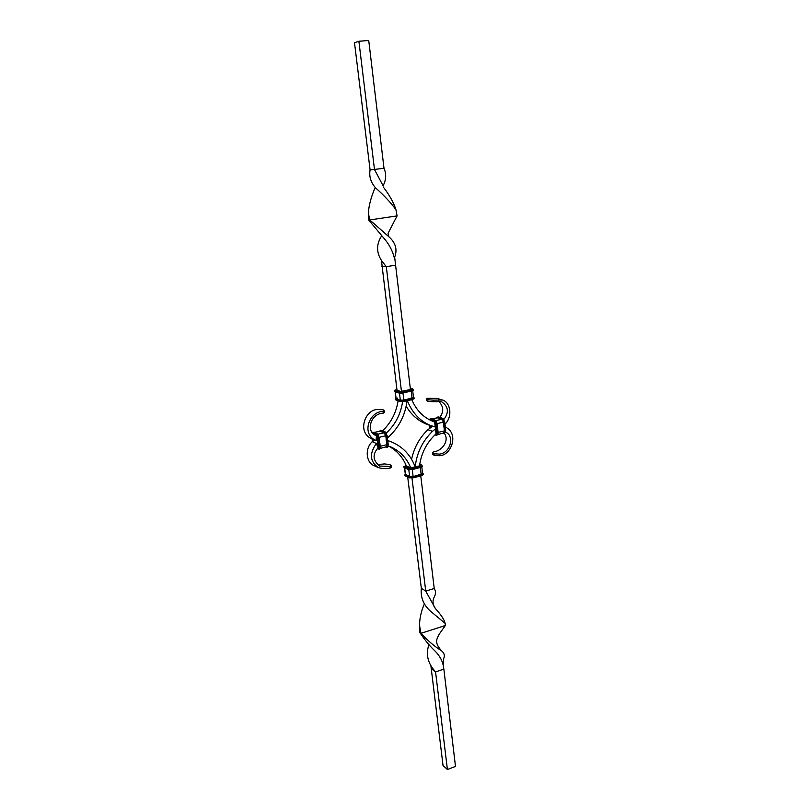 <?xml version="1.0" encoding="UTF-8"?>
<svg xmlns="http://www.w3.org/2000/svg" width="810" height="810" viewBox="0 0 810 810"><rect width="100%" height="100%" fill="white"/><g stroke="black" fill="none" stroke-linecap="round" stroke-linejoin="round"><path stroke-width="1.21" d="M354.507 42.727L358.891 41.249L368.732 40.5L384.011 168.308L370.089 169.918L354.507 42.727M368.358 212.909L368.651 219.945L369.745 219.956L368.358 213.101C368.864 205.254 371.162 196.698 375.243 187.444M397.092 215.905L388.041 233.331L388.689 236.591L369.745 219.956L397.092 215.905L395.948 209.709C391.159 203.037 384.396 195.787 375.668 187.95C370.798 182.452 368.945 176.438 370.089 169.918M358.891 41.249L374.493 169.533L383.1 185.784C386.198 179.84 386.502 174.018 384.011 168.308M395.938 209.689L395.827 209.344C393.619 202.49 389.397 194.987 383.16 186.847M381.429 260.344L397.022 390.319M388.689 236.591C395.604 242.635 397.599 249.49 394.662 257.155L395.584 265.143L386.299 266.703L381.895 266.308M368.651 219.945L383.039 237.188C388.992 243.84 392.82 251.059 394.521 258.846M381.743 235.69C376.144 244.326 376.225 252.821 381.986 261.184L386.299 266.703L401.466 391.473M398.075 400.94C396.212 412.756 391.038 422.729 382.543 430.849M406.175 406.164C411.379 414.993 418.426 421.109 427.336 424.491L435.557 427.062M433.988 421.787L434.94 422.79M391.787 442.078L387.696 440.458L391.787 442.078C402.874 446.826 410.65 455.068 415.125 466.783L415.196 466.762C416.826 452.77 422.587 440.964 432.5 431.325L435.75 428.713M419.458 465.942L419.55 465.669C421.311 453.043 426.759 442.493 435.871 434.028L436.225 432.955M411.591 459.321C414.092 447.626 419.539 437.744 427.933 429.685L432.54 426.364M406.397 466.398L406.347 465.952C402.641 456.901 396.596 450.228 388.223 445.925L390.309 446.705C399.836 450.846 406.65 457.913 410.751 467.876L410.771 468.048M407.714 477.1L421.332 588.303C420.42 597.233 423.417 604.807 430.333 611.044L445.206 623.447L444.518 621.452C443.323 618.263 440.296 613.97 435.416 608.583L425.736 591.097L421.332 588.303M420.775 475.905L434.231 588.516L425.736 591.097L411.986 478.032M419.489 623.548L419.863 632.549L420.947 633.329L419.499 625.188C419.691 617.838 421.342 610.72 424.44 603.825M445.399 625.492L439.233 634.098C437.035 639.019 433.704 641.915 441.45 650.734C435.091 646.886 428.257 641.085 420.947 633.329L445.399 625.492L445.206 623.447M406.347 465.952L410.751 467.876M435.416 608.583C432.631 604.878 432.277 600.949 434.342 596.808C435.932 593.933 435.891 591.168 434.231 588.516M430.88 665.587L443.04 765.541L447.414 769.5L435.557 671.925L431.173 668.594M441.45 650.734C444.255 652.992 445.014 655.553 443.738 658.429L443.131 664.969L443.86 669.121L435.557 671.925L433.755 669.769C427.467 662.003 425.868 653.599 428.946 644.558M443.86 669.121L455.493 766.432L447.414 769.5M419.863 632.549C424.612 639.86 429.837 646.188 435.537 651.544C439.567 655.837 442.108 660.312 443.131 664.969M389.893 441.349L387.727 440.691M377.845 442.503L376.417 443.475L372.185 441.703C364.49 448.953 366.363 462.358 373.582 465.396L378.27 467.572C382.279 468.747 386.269 468.899 390.238 468.028L390.015 466.418L379.627 466.054C372.802 460.434 372.276 454.38 378.067 447.92L376.417 443.475C369.249 453.499 369.866 461.528 378.27 467.572M378.361 446.259L378.067 447.92M374.868 440.073L372.185 441.703M390.015 466.418L391.159 465.628L391.372 467.228L390.238 468.028M391.159 465.628L389.883 464.565L384.517 463.938L377.349 464.565M432.5 431.325L427.933 429.685M445.318 427.052C459.452 433.461 451.281 455.473 439.597 455.706L439.425 454.116C450.775 452.992 454.643 435.567 445.672 432.226M439.425 454.116L433.978 453.732L432.54 452.648L432.712 454.207L433.978 455.23L439.597 455.706M432.54 452.648L433.552 451.808C442.776 450.927 449.347 440.134 444.457 433.532M411.824 399.715C416.553 410.791 424.075 418.193 434.383 421.919L434.656 422.01M407.379 400.717C412.351 413.211 420.522 421.666 431.892 426.09L432.793 426.455M444.984 424.217L444.994 424.207C452.932 416.563 450.461 402.084 442.402 399.998L433.218 400.13L433.421 401.75L441.409 401.588C448.416 406.377 449.236 412.32 443.89 419.418M395.584 265.143L410.447 389.549M402.58 401.679C400.768 414.153 395.341 424.602 386.299 433.036M407.025 400.788C405.304 414.76 399.441 426.546 389.458 436.134L387.382 437.947M431.892 426.09L427.336 424.491M442.402 399.998L437.157 398.409L427.326 398.328L426.283 398.895L427.72 399.755L433.218 400.13M427.538 399.694L427.731 401.304L426.475 400.494L426.283 398.915M433.421 401.75L427.731 401.304M427.903 401.355L427.72 399.755M439.749 417.373C444.032 411.895 443.688 406.519 438.696 401.254M376.66 435.648L376.933 436.428M376.478 435.598L376.032 440.559L371.81 438.807C356.643 432.348 365.138 409.374 377.592 409.506L383.13 409.799L384.244 410.63L383.1 411.46L383.282 413.12C369.512 413.718 365.887 433.087 376.478 435.598L375.364 435.122M377.622 440.802L376.032 440.559C360.622 433.998 369.603 411.014 383.1 411.46M383.282 413.12L384.446 412.26L384.244 410.63M396.323 389.559L394.328 390.764L394.956 391.736L394.379 391.169M396.252 389.569L394.328 390.764M396.181 400.272L399.786 401.264L395.422 399.694M410.376 388.962L410.984 389.144L410.427 389.559L402.195 391.372L400.515 391.443L396.475 390.197L397.022 389.792M395.128 391.746L398.986 393.002L403.127 392.83L398.986 393.002L394.652 391.007L398.682 392.263L399.006 391.777L394.976 390.521M413.454 397.487L403.906 400.18L400.201 400.332L396.171 399.026L395.27 391.837M400.201 400.332L396.039 398.621L395.148 391.797M396.171 399.026L397.447 398.085M404.21 401.416L412.351 399.583L400.211 401.598L404.271 401.082L399.786 401.264L395.705 399.543L395.989 398.53L395.371 399.289M403.167 392.809L411.369 391.017L403.127 392.83L398.733 392.678L403.177 392.07L402.934 391.594L399.006 391.777M403.906 400.18L400.312 400.079L399.472 393.093M412.138 398.338L403.815 399.927L402.975 393.012L399.472 393.174L395.442 391.908M414.315 398.368L412.442 398.834L414.315 398.368L412.391 399.593L404.271 401.082L399.735 400.859L400.059 400.373L396.029 399.057M413.302 389.812L411.47 390.663L413.302 389.812C413.647 390.197 412.999 390.602 411.369 391.017L403.228 392.475L411.419 390.248L411.186 389.782L402.934 391.594M412.695 390.592L413.464 397.467L412.037 398.095L411.217 391.2L402.965 392.87M413.91 397.69L412.209 398.368L412.442 398.834L404.22 400.666L400.059 400.373M410.427 389.559L400.687 391.453L396.647 390.197M412.624 390.633L411.197 391.058M412.209 398.368L403.977 400.201M413.93 398.773L412.432 399.573M412.897 389.144L411.186 389.782M412.908 390.207L411.409 390.997M413.252 389.397L410.275 388.122L412.472 388.82M419.742 464.272L421.544 465.031L420.309 466.236L412.229 468.271L408.361 468.352L404.332 466.58L406.073 465.274M404.332 466.58L406.063 465.254M406.164 466.378L406.255 465.73M422.942 473.597L413.242 476.584L409.374 476.655L405.344 474.832L405.496 476.007M409.374 476.655L409.101 477.535L405.081 475.703L405.223 474.133M413.242 476.584L413.475 477.07L409.06 477.151L404.696 474.974M405.344 474.832L405.253 474.184M404.767 467.967L405.304 474.275M412.25 469.506L408.807 469.689L409.627 476.371L405.365 474.366L404.443 467.826M408.361 468.352L408.037 468.838L404.018 467.066L404.474 467.765M412.229 468.271L412.472 468.747L408.088 469.233L403.674 466.732M410.133 468.058L405.8 466.216M421.301 474.528L421.534 475.004L413.525 477.465L409.101 477.535L413.444 477.778L409.303 477.819L404.737 475.369M420.319 467.481L412.27 469.618L413.08 476.3L409.516 476.624L405.486 474.792M420.309 466.236L420.542 466.712L412.513 469.142L408.088 469.233L412.432 469.466L408.291 469.527L403.724 467.127M411.399 467.967L409.83 467.977M423.357 474.346L421.494 475.713L423.306 473.951L421.575 475.399L413.525 477.465L421.494 475.713L413.485 477.748M421.575 467.056L420.339 467.583L421.129 474.245L413.171 476.553L409.516 476.624M421.959 465.335L420.592 467.107L412.513 469.142L420.501 467.431L412.472 469.435M419.772 465.831L411.49 467.947M421.828 466.925L422.506 473.516L421.22 474.498L413.171 476.553M420.592 467.107L420.501 467.431C421.99 467.036 422.607 466.58 422.375 466.074L420.592 467.107M421.544 465.031L422.375 466.074M422.992 474.842L421.544 475.683M422.536 473.415L421.22 474.498M422.01 466.56L420.552 467.4M431.041 427.164L430.88 425.776M430.535 427.498L430.312 425.574M429.867 427.974L429.553 425.311M429.31 419.712L431.123 418.841M429.411 419.55L430.434 418.81L435.385 420.38M430.252 418.77L435 420.157L436.904 423.873L435.557 420.532M431.821 419.023L437.704 417.676L441.936 419.094L443.526 422.162L444.508 430.9L443.586 433.087M437.38 417.839L441.936 419.094M437.147 417.788L437.704 417.676M436.985 417.757L438.676 417.069M436.965 417.757L437.997 417.049L442.979 418.588M437.805 417.008L442.594 418.375L444.508 422.081L443.171 418.76M430.12 419.296L434.322 420.724L434.636 420.238L436.904 423.873L437.916 432.641L437.086 423.812M435.82 420.592L441.754 419.286L443.526 422.162M437.683 417.525L441.916 418.942L442.24 418.456L444.508 422.081L445.5 430.829L444.69 422.02M434.707 422.455L435.972 433.461M434.322 420.724L436.539 423.964L437.916 432.641L436.954 435.314M437.106 423.63L443.252 422.182L444.508 430.9M436.519 421.615L438.139 432.388L444.234 430.93L443.839 432.884L437.926 434.575M441.916 418.942L444.153 422.162L445.5 430.829L444.528 433.492M435.983 423.984L436.995 432.753L437.552 432.732L436.782 435.385L434.94 434.889M438.109 432.388L438.169 433.127M443.596 422.182L444.589 430.93L445.135 430.91L444.356 433.563L443.242 433.33M445.672 430.758L445.389 432.672M433.978 453.732L434.16 455.301M433.978 455.23L433.806 453.661M436.995 432.753L435.962 435.041L436.782 435.385L438.129 432.53L437.127 423.762L435.183 420.157L430.981 418.74L429.219 419.661M438.089 432.58L437.795 434.514M444.589 430.93L443.536 433.218L444.356 433.563L445.713 430.707L444.731 421.969L442.776 418.375L438.534 416.968L436.833 417.737M435.962 435.041L435.102 434.727M373.359 439.445L373.542 440.782M372.782 439.202L373.025 441.106M372.084 438.909L372.418 441.531L372.043 438.899M386.016 446.988L387.038 444.731L385.904 435.81L384.294 432.459L380.366 430.92L380.538 430.383M384.294 432.459L384.993 431.882L381.429 430.485M385.904 435.81L386.471 435.79L384.618 431.963L380.69 430.424L379.586 431.143M380.366 430.92L379.708 431.163M374.159 432.52L379.85 431.193M377.855 434.221L384.112 432.813L380.011 431.234M377.389 448.598L378.199 448.942L379.08 446.644L377.936 437.694L376.326 434.332L372.448 432.773L372.62 432.236M376.326 434.332L377.035 433.745L373.521 432.337M377.936 437.694L378.493 437.673L376.65 433.836L372.063 432.418M387.038 444.731L387.595 444.72L386.846 435.699L385.418 432.175M379.1 437.329L385.56 435.8L384.304 432.621L380.386 431.072M377.035 433.745L378.877 437.582L377.035 433.745M377.207 437.319L376.721 436.104M386.137 447.039L386.937 447.393L387.97 444.629L387.089 435.577L385.459 432.206M380.244 446.269L386.694 444.731L385.843 435.78L384.304 432.621M380.305 447.474L378.29 434.849M379.08 446.644L379.637 446.624L378.877 437.582L380.255 446.401L379.09 437.501M376.812 436.327L378.331 446.3L377.217 437.4M387.119 447.312L388.213 444.498L387.058 435.618M380.133 448.446L386.35 446.735L386.967 444.7L385.843 435.78M379.637 446.624L378.999 449.307L379.637 446.624M378.159 447.333L378.371 446.34M387.889 446.604L388.182 444.548M386.147 446.897L386.967 444.7M379.93 448.527L380.234 446.452M379.181 449.216L380.255 446.401L379.11 437.451L377.237 433.765L372.428 432.236M378.199 448.942L377.247 448.74M414.274 397.963L413.505 397.325M406.012 466.226L410.052 467.998L419.884 465.811M419.752 464.201L421.757 465.051M429.826 428.004L429.513 425.301M431.548 418.932L437.461 417.849M434.808 422.688L436.134 433.016M380.346 430.393L385.195 431.892L387.089 435.577L388.213 444.498L387.322 447.302L385.833 447.12M373.916 432.429L380.113 431.244"/></g></svg>
